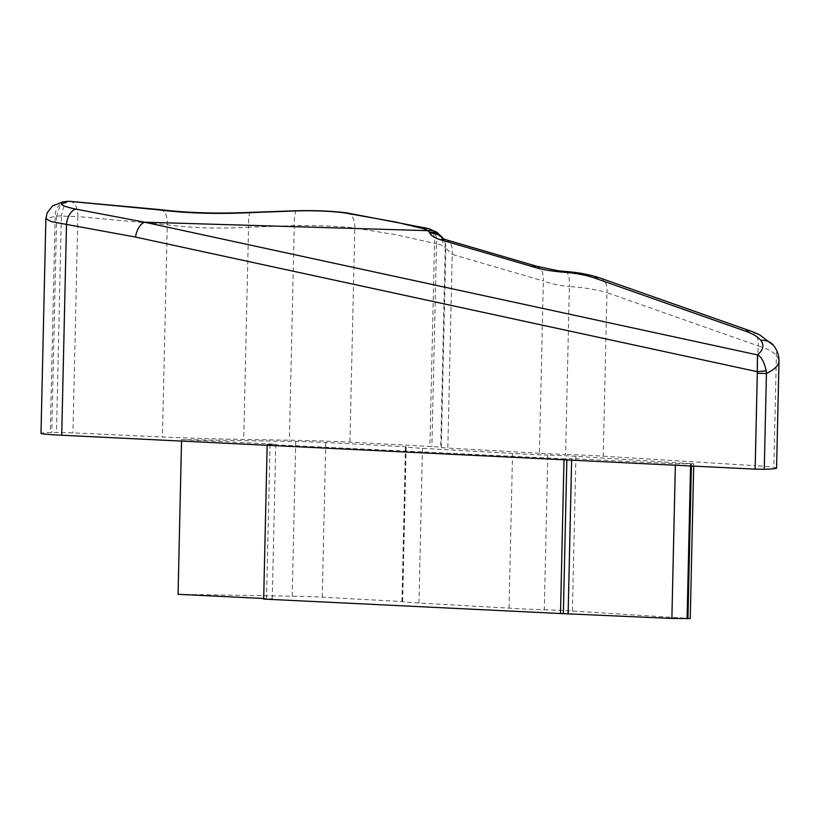 <?xml version="1.0" encoding="UTF-8"?>
<svg xmlns="http://www.w3.org/2000/svg" width="820" height="820" viewBox="0 0 820 820"><rect width="100%" height="100%" fill="white"/><g stroke="black" fill="none" stroke-linecap="round" stroke-linejoin="round"><path stroke-width="0.61" stroke-dasharray="4.1 3.07" d="M263.671 599.082L272.24 598.907L263.681 598.497M266.52 599.03L270.026 444.327L267.176 444.378L267.156 445.28M571.622 460.163L571.663 458.667L564.016 458.821L563.996 459.794M178.063 594.316L292.197 596.212A35.065 1.168 -178.7 0 1 322.239 597.185L402.651 601.593A59.491 1.988 1.3 0 0 418.958 603.038L509.046 608.132A86.305 2.88 1.3 0 0 544.285 609.803L547.791 455.1A51.875 1.732 -178.7 0 1 575.917 456.32L693.761 463.823L675.383 463.73L571.663 458.667M544.285 609.803A51.875 1.732 -178.7 0 1 572.401 611.023L690.245 618.526M509.046 608.132L512.551 453.429A86.305 2.88 1.3 0 0 547.791 455.1M401.974 601.46L405.48 446.756L406.156 446.89A59.491 1.988 1.3 0 0 422.464 448.335L512.551 453.429M181.538 441.088L181.568 439.612L295.712 441.508A35.065 1.168 -178.7 0 1 325.745 442.482L405.48 446.756M272.24 598.907L275.745 444.204L181.568 439.612M270.026 444.327L275.745 444.204M267.176 444.378L564.016 458.821M69.064 201.32C65.795 201.238 63.232 206.097 61.377 215.906L56.662 216.172L60.034 205.758L67.64 201.33M445.547 239.624A15.488 10.783 -73.7 0 1 452.22 254.374L445.803 248.265A15.488 14.565 153.5 0 0 444.389 241.1A15.488 14.565 153.5 0 0 444.368 241.059A15.488 14.565 153.5 0 0 442.82 238.64M536.772 266.295L539.55 267.894L542.317 271.799L543.496 277.006L543.342 280.993L452.22 254.374L447.833 448.068A23.883 0.799 1.3 0 1 441.283 447.494L440.729 447.371A36.428 1.22 1.3 0 0 431.894 446.551A30.965 1.035 1.3 0 0 429.895 446.439L349.935 442.154A70.674 2.357 1.3 0 0 289.388 440.196L243.745 439.438A108.383 3.618 -178.7 0 1 162.442 436.998L72.949 432.878A16.123 0.533 1.3 0 0 56.467 432.468L51.752 432.499A1548.293 51.66 -178.7 0 1 50.256 432.54A54.192 1.804 1.3 0 0 41 433.339M565.492 271.471A15.488 5.176 -85.7 0 1 569.387 286.518C559.137 285.616 550.466 283.71 543.363 280.819M599.932 277.98L600.209 278.082A15.488 11.572 -70.6 0 1 606.943 292.617C596.765 289.603 584.25 287.574 569.387 286.518L565.585 454.444A61.93 2.071 -178.7 0 1 539.437 453.255L543.342 280.993M751.643 331.403A15.488 11.572 -70.6 0 1 758.1 345.845L606.943 292.617L603.233 456.176A87.484 2.921 1.3 0 0 565.585 454.444M778.938 359.99L776.407 355.265C772.973 351.667 766.874 348.531 758.1 345.845L755.384 465.698L603.233 456.176M66.236 201.464A15.488 12.802 -95.5 0 0 55.165 216.265L45.879 218.714M61.377 215.906A12.382 0.717 0.3 0 0 56.662 216.121L55.165 216.265L50.256 432.54M70.11 201.33A15.488 8.846 -86.4 0 1 77.859 216.552L61.377 216.142L56.467 432.468M250.612 212.349A15.488 2.716 -92.6 0 0 248.552 227.242C219.042 228.872 191.941 228.042 167.26 224.772L77.859 216.552L72.949 432.878M346.696 212.862A15.488 10.455 -82.3 0 1 354.793 228.001C337.409 226.146 317.237 225.367 294.257 225.654L248.552 227.242L243.745 439.438M428.03 228.503A15.488 10.322 -75.9 0 1 434.508 243.314L394.994 234.571L354.793 228.001L349.935 442.154M430.182 229.159A15.488 11.265 -72.7 0 1 436.506 243.642L434.508 243.314L429.895 446.439M437.931 233.054A15.488 13.633 -54.6 0 1 442.697 245.477L436.506 243.642L431.894 446.551M443.835 240.014L443.169 238.794A15.488 14.565 -26.5 0 1 443.845 240.004A15.488 14.565 -26.5 0 1 443.856 240.034A15.488 14.565 -26.5 0 1 445.27 247.199L442.697 245.477M539.437 453.255L447.833 448.068M776.571 468.097A85.352 2.849 1.3 0 0 773.854 467.318A91.912 3.065 1.3 0 0 755.384 465.698M566.845 459.928L566.876 458.759M675.352 465.237L675.383 463.73M690.553 465.975L690.594 464.017M691.403 466.016L691.444 463.997M687.724 618.239L691.229 463.536M572.401 611.023L575.917 456.32M418.958 603.038L422.464 448.335M402.651 601.593L406.156 446.89M402.097 601.47L405.603 446.767M322.239 597.185L325.745 442.482M292.197 596.212L295.712 441.508M773.824 345.794A15.488 14.329 -38.5 0 1 776.407 355.265L773.854 467.318M160.238 209.623A15.488 8.805 -83.1 0 1 167.26 224.772L162.442 436.998M296.625 210.74A15.488 2.737 -91.4 0 0 294.257 225.654L289.388 440.196M441.283 447.494L445.803 248.265L445.27 247.199L440.729 447.371M56.662 216.172L51.752 432.499M693.699 466.129L693.761 463.823M442.226 238.333L444.358 241.059M66.605 201.433L67.681 201.33M444.389 241.1L443.856 240.034"/><path stroke-width="1.23" d="M267.156 445.28L263.671 599.082L560.511 613.524L563.996 459.794M693.699 466.129L690.245 618.526L671.877 618.434L560.511 613.524M568.147 613.37L571.622 460.163M263.681 598.497L178.063 594.316L181.538 441.088M442.82 238.64A15.488 14.565 153.5 0 0 429.926 233.31C431.299 235.924 434.856 238.077 440.586 239.788L531.36 266.315C540.195 269.247 550.938 271.215 563.576 272.199C575.804 273.152 586.095 275.079 594.459 277.99L745.616 331.218C752.903 333.801 757.967 336.856 760.806 340.361C764.445 345.117 763.317 349.966 757.444 354.896L757.239 371.675L766.187 370.824C764.127 361.794 761.216 356.485 757.444 354.896L144.515 222.189L75.809 209.1C59.737 205.748 57.205 203.186 68.214 201.402L69.218 201.33A15.488 8.846 -86.4 0 1 69.956 201.32A15.488 8.846 -86.4 0 1 70.11 201.33M69.218 201.33L158.229 209.787C186.324 213.323 217.3 214.266 251.135 212.605L297.004 210.883C315.013 210.473 330.757 211.119 344.246 212.831L395.476 221.984L423.438 228.688L427.927 230.666L144.515 222.189A15.488 9.399 102.2 0 0 135.566 237.072L757.239 371.675L757.311 373.305L766.433 373.459L766.187 370.824M440.586 239.788A15.488 10.783 -73.7 0 1 445.537 239.624L442.226 238.333M531.36 266.315L536.772 266.295M563.576 272.199A15.488 5.176 -85.7 0 1 565.349 271.451A15.488 5.176 -85.7 0 1 565.492 271.471M594.459 277.99A15.488 11.572 -70.6 0 1 600.209 278.072L751.366 331.311A15.488 11.572 -70.6 0 1 751.643 331.403M745.616 331.218A15.488 11.572 -70.6 0 1 751.366 331.311L759.453 334.683L773.506 345.394A15.488 14.329 -38.5 0 1 773.824 345.794M766.433 373.459C774.613 369.502 778.805 365.361 779 361.036L776.571 468.097A85.352 2.849 1.3 0 1 764.26 469.286L766.433 373.459M779 360.974L778.938 359.99M75.809 209.1A15.488 9.481 98.6 0 0 66.492 224.424L135.566 237.072M45.879 218.714L51.342 221.636L66.492 224.424L61.715 435.235A54.192 1.804 1.3 0 1 41 433.339L45.869 218.714L47.191 212.769L52.531 205.953L62.771 201.925L66.563 201.433A15.488 12.802 -95.5 0 0 66.236 201.464M68.214 201.402A15.488 12.802 -95.5 0 0 66.605 201.423A15.488 12.802 -95.5 0 0 66.563 201.423M344.246 212.831A15.488 10.455 -82.3 0 1 346.317 212.8L427.251 228.329M297.004 210.883A15.488 2.737 -91.4 0 0 296.625 210.74C315.228 210.34 331.803 211.027 346.327 212.81A15.488 10.455 -82.3 0 1 346.696 212.862M423.438 228.688A15.488 10.322 -75.9 0 1 427.753 228.431M424.422 228.975A15.488 11.265 -72.7 0 1 429.598 228.954L427.763 228.442A15.488 10.322 -75.9 0 1 428.03 228.503M429.598 228.954A15.488 11.265 -72.7 0 1 430.182 229.159M437.501 232.736L443.169 238.794A15.488 14.565 -26.5 0 0 429.393 232.244L427.927 230.666A15.488 13.633 -54.6 0 1 437.501 232.736A15.488 13.633 -54.6 0 1 437.521 232.747A15.488 13.633 -54.6 0 1 437.931 233.054M757.311 373.305L755.138 469.132L764.26 469.286M755.138 469.132L61.715 435.235M563.361 613.462L566.845 459.928M671.877 618.434L675.352 465.237M687.088 618.721L690.553 465.975M687.939 618.7L691.403 466.016M760.806 340.361A15.488 14.329 -38.5 0 1 773.516 345.394C777.278 350.335 779.082 355.531 778.938 360.964M158.229 209.787A15.488 8.805 -83.1 0 1 160.218 209.623A15.488 8.805 -83.1 0 1 160.238 209.623C187.534 212.954 217.659 213.856 250.612 212.349A15.488 2.716 -92.6 0 1 251.135 212.605M429.393 232.244L429.926 233.31M445.537 239.624L536.454 266.192M536.823 266.305L558.256 270.774L565.349 271.461C578.746 272.476 590.369 274.68 600.209 278.082M66.605 201.433L67.681 201.33M160.208 209.633L69.105 201.279M250.623 212.359L296.625 210.75M429.598 228.964L437.521 232.757"/></g></svg>
